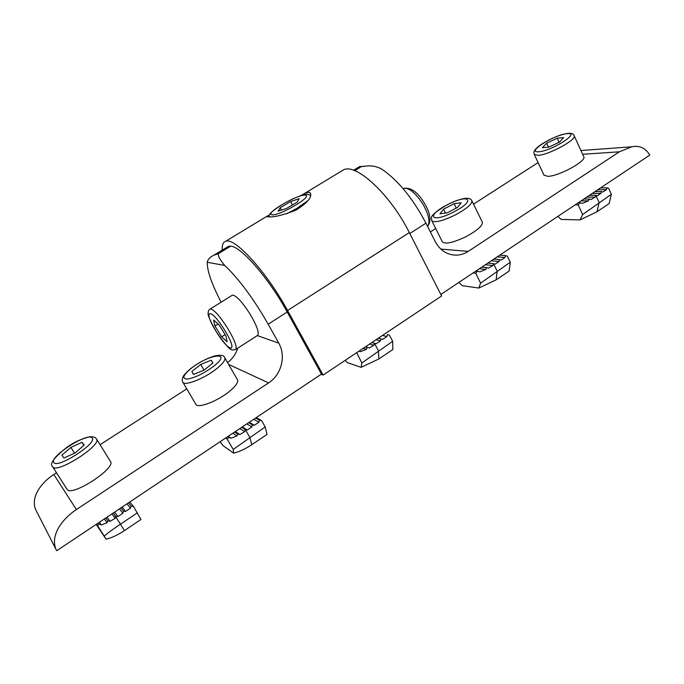 <?xml version="1.0" encoding="UTF-8"?>
<svg xmlns="http://www.w3.org/2000/svg" width="684" height="684" viewBox="0 0 684 684"><rect width="100%" height="100%" fill="white"/><g stroke="black" fill="none" stroke-linecap="round" stroke-linejoin="round"><path stroke-width="1.03" d="M300.652 195.718L304.56 193.469L308.578 192.213L310.485 193.059C311.972 197.471 307.073 203.199 295.787 210.236C282.996 215.178 273.72 217.384 267.94 216.862L266.674 216.435L269.453 214.827M341.154 171.291L343.599 169.812C356.193 163.006 390.564 194.769 409.323 232.577L441.608 295.967L323.147 375.071L321.172 374.302M222.232 250.13C221.907 245.128 223.052 242.179 225.66 241.29C234.45 236.792 266.692 272.001 287.554 310.493L323.147 375.071M56.755 550.706L321.463 374.105L287.22 312.015L268.179 324.199L278.747 343.129C286.254 355.971 281.457 374.781 268.581 382.92L76.377 509.554C63.458 518.01 50.026 534.392 55.874 549.158L56.755 550.706M226.926 247.275L228.524 246.3L230.73 246.146C241.093 246.522 269.034 278.55 287.22 312.015M268.179 324.199C253.55 298.686 239.067 279.106 224.737 265.46C220.086 260.091 217.957 256.167 218.333 253.696L213.955 255.166C210.065 256.987 207.833 259.347 207.252 262.254C207.047 270.616 211.672 283.928 221.112 302.191M186.766 388.863L100.061 444.72M56.507 472.772L53.822 474.499L76.377 509.554M35.85 509.965L35.577 509.435C30.378 496.293 42.288 481.844 53.822 474.499M227.558 362.546C232.492 358.895 235.86 354.107 237.673 348.199M499.046 261.519L499.517 259.629L501.15 260.108L505.031 257.517L505.502 255.628L507.34 256.167L510.298 262.237L480.613 283.133L475.705 273.267L477.458 271.283L479.929 271.856L485.82 269.462L486.632 267.598L488.556 268.102L493.002 265.546L493.506 263.648L495.148 264.127L499.046 261.519L491.326 260.784M510.298 262.237L509.152 271.052L496.156 279.816L478.834 288.058L462.136 285.664L458.913 282.406M480.613 283.133L478.834 288.058M475.705 273.267L473.08 272.959M505.031 257.517L497.251 256.825M485.82 269.462L479.39 268.744M493.002 265.546L485.366 264.759M486.632 267.598L481.878 267.085M477.458 271.283L475.859 271.095M496.156 279.816L497.157 271.069L493.506 263.648L487.872 263.083M499.517 259.629L493.839 259.099M505.502 255.628L499.79 255.141M442.36 241.768L442.48 242.016C445.635 244.436 453.577 242.589 466.308 236.484C477.706 230.226 483.032 225.412 482.288 222.043L471.934 200.891M457.656 207.38L461.17 202.78L454.091 203.712L443.574 209.167L439.94 213.776L446.943 212.929L457.656 207.38M445.532 213.1L443.574 209.167M456.262 208.107L454.091 203.712M600.928 193.35L601.381 191.52L602.895 192.033L606.511 189.613L606.964 187.792L608.657 188.365L611.359 194.324L582.64 214.545L578.151 204.849L580.032 202.806L582.494 203.31L588.377 200.865L589.206 199.035L591.044 199.54L595.294 197.095L595.773 195.265L597.294 195.778L600.928 193.35L592.25 193.452M611.359 194.324L609.145 203.584L597.021 211.766L580.041 219.897L561.171 219.419L557.853 216.4M582.64 214.545L580.041 219.897M578.151 204.849L575.176 204.841M606.511 189.613L597.782 189.759M588.377 200.865L581.118 200.874M595.294 197.095L586.692 197.154M589.206 199.035L583.845 199.061M580.032 202.806L578.236 202.797M597.021 211.766L599.116 202.558L595.773 195.265L589.437 195.325M601.381 191.52L595.003 191.614M606.964 187.792L600.543 187.912M543.925 175.044L547.722 176.335C558.648 176.438 587.53 160.578 583.683 156.593L574.201 135.817M557.204 138.202L546.644 143.221L542.369 147.701L548.722 147.18L559.469 142.092L563.667 137.595L557.204 138.202L559.076 142.272M548.491 147.197L546.644 143.221M280.183 207.748L278.114 211.194L286.647 208.381L297.241 202.079L299.122 198.702L290.606 201.558L280.183 207.748L281.449 210.091M292.419 204.944L290.606 201.558M345.232 360.323L347.181 362.563L361.126 367.342L378.825 358.98L392.873 349.507L392.659 341.282L389.393 335.1L387.401 334.596L386.896 336.562L382.536 335.408M378.372 338.195L382.698 339.375L386.896 336.562M382.698 339.375L380.92 338.922L380.415 340.897L376.106 339.709M371.916 342.504L376.2 343.719L380.415 340.897M376.2 343.719L374.413 343.274L373.892 345.249L369.642 344.018M356.655 352.696L361.87 362.965L392.659 341.282M361.87 362.965L361.126 367.342M387.401 334.596L389.393 335.1M358.929 351.174L360.511 351.661L358.852 351.225M365.436 346.831L369.206 347.951L373.892 345.249M369.206 347.951L367.18 347.438L366.393 349.336L363.153 348.353M360.511 351.661L366.393 349.336M378.329 338.221L380.92 338.922M371.848 342.547L374.413 343.274L378.44 350.841L378.825 358.98M365.341 346.891L367.18 347.438M195.812 404.218L195.872 404.321C197.813 408.887 218.581 400.764 230.2 390.761C236.117 385.665 238.528 381.988 237.425 379.723L224.788 357.723M191.828 371.506L193.384 374.422L204.02 370.164L212.929 363.016L211.159 360.229L200.686 364.461L191.828 371.506L193.512 374.379M204.012 370.164L200.686 364.461M212.818 363.101L211.159 360.229M278.747 343.129L257.338 335.579C259.689 333.544 257.21 326.302 249.917 313.862C242.008 301.644 236.177 295.402 232.432 295.129L231.91 295.445M219.085 324.823L213.613 319.992L214.938 326.046L221.625 336.819L227.105 341.752L225.891 335.801L219.085 324.823M225.139 334.587L221.625 336.819M218.17 324.011L214.938 326.046M220.103 441.727L223.027 445.617L233.697 453.167C239.4 451.722 245.428 448.901 251.78 444.694L267.008 434.425L265.212 426.919L261.596 420.626L259.416 420.164L258.885 422.225L253.773 419.266M249.275 422.267L254.328 425.268L258.885 422.225M254.328 425.268L252.379 424.867L251.857 426.927L246.821 423.9M242.298 426.919L247.275 429.988L251.857 426.927M247.275 429.988L245.317 429.586L244.769 431.647L239.845 428.56M228.268 436.281L231.081 438.162L228.593 437.418L227.225 439.214L233.227 449.448L265.212 426.919M233.227 449.448L233.697 453.167M227.225 439.214L225.566 438.085M256.338 417.625L261.596 420.626M235.305 431.587L239.827 434.502L244.769 431.647M239.827 434.502L237.69 433.989L236.938 435.913L232.834 433.237M231.081 438.162L236.938 435.913M255.654 418.009L259.416 420.164M248.677 422.661L252.379 424.867M228.593 437.418L227.584 436.734M241.683 427.329L245.317 429.586L249.78 437.29L251.78 444.694M234.646 432.023L237.69 433.989M67.032 489.265C70.922 497.601 116.639 468.07 110.423 461.392L96.478 438.948C102.361 445.079 56.174 474.499 52.642 466.719L67.032 489.265M81.986 442.317L70.897 447.387L61.859 455.202L63.911 458.032L75.206 452.885L84.252 444.993L81.986 442.317L83.867 445.327M74.547 453.193L70.897 447.387M96.205 524.389L106.046 539.146C111.483 537.975 117.631 535.119 124.471 530.587L140.938 519.481L133.44 506.382L131.063 505.98L130.507 508.126L126.985 503.851M122.12 507.092L125.574 511.427L130.507 508.126M125.574 511.427L123.453 511.068L122.898 513.222L119.478 508.862M114.587 512.128L117.939 516.531L122.898 513.222M117.939 516.531L115.81 516.181L115.237 518.327L111.928 513.898M99.411 522.251L101.258 524.927L98.77 524.081L97.641 525.757L104.25 536.153C107.491 533.204 112.98 529.151 120.735 524.004L137.433 512.786M104.25 536.153L106.046 539.146M97.641 525.757L96.555 524.149M129.806 502.039L133.44 506.382M107.012 517.172L110.03 521.336L115.237 518.327M110.03 521.336L107.773 520.823L107.072 522.781L104.344 518.959M101.258 524.927L107.072 522.781M128.472 502.86L131.063 505.98M120.931 507.887L123.453 511.068M98.77 524.081L98.111 523.115M113.356 512.94L124.471 530.587M105.755 518.019L107.773 520.823M440.804 249.079L468.258 251.37L619.388 151.797L631.811 146.786C639.454 145.247 645.448 148 649.8 155.054L440.838 294.462M358.989 166.956L365.29 166.169C371.036 165.289 376.533 166.272 381.783 169.119C398.148 180.405 412.871 198.428 425.952 223.181L435.255 241.649C440.051 250.387 446.994 254.893 456.091 255.158L451.842 254.764M430.373 231.953L435.699 228.516M473.533 204.157L538.086 162.578M468.258 251.37C464.487 253.824 460.426 255.089 456.091 255.158M409.323 232.577L287.554 310.493M224.737 265.46L207.252 262.254M268.581 382.92L228.618 364.392M230.73 246.146L218.333 253.696M427.543 226.336C430.433 222.274 428.919 214.904 422.986 204.234C415.453 192.726 408.929 187.442 403.423 188.408L403.056 188.587M442.48 242.016L431.835 220.812C431.929 217.623 427.167 216.751 447.259 204.773C459.682 198.642 465.394 198.129 467.54 198.326C469.643 198.428 471.071 199.206 471.815 200.643C472.456 203.798 467.035 208.517 455.57 214.802C442.787 220.983 434.879 222.993 431.835 220.812L431.715 220.564M447.319 204.815C425.26 215.913 431.159 223.788 453.894 211.86C476.859 200.121 468.985 193.239 447.319 204.815M544.045 175.309L534.315 154.524C534.358 153.139 531.93 151.976 538.582 146.316C548.183 139.545 557.905 135.244 567.737 133.389C571.508 133.098 573.628 133.816 574.081 135.543C577.775 139.168 548.73 155.088 537.923 155.362L534.195 154.259M538.821 151.737C551.62 151.147 581.742 131.755 567.027 133.671C554.168 134.586 525.167 153.071 538.821 151.737M308.185 200.446L297.232 208.141L286.707 213.793M294.958 205.491C317.624 192.101 303.73 191.554 282.552 204.396C260.382 217.264 272.471 219.008 294.958 205.491M195.872 404.321L182.842 382.202C182.252 381.732 182.115 380.449 182.414 378.372C183.235 376.499 182.448 375.858 190.622 368.676C198.471 362.64 206.636 358.365 215.109 355.842C220.821 354.705 224.027 355.295 224.711 357.604C225.729 359.707 223.223 363.264 217.196 368.266C205.38 378.107 184.595 386.46 182.842 382.202L182.773 382.091M214.066 365.94C233.107 350.841 208.611 354.098 190.93 368.573C182.833 375.465 181.722 378.953 187.596 379.047C195.556 377.559 204.379 373.19 214.066 365.94M227.507 328.055C234.903 340.555 237.562 347.737 235.484 349.609C231.688 349.438 232.192 354.586 216.4 331.928C210.073 320.659 207.338 314.349 208.184 313.016C208.09 311.169 208.8 309.809 210.313 308.929C213.818 309.373 219.547 315.752 227.507 328.055M216.452 331.928C230.055 354.355 239.041 353.192 224.42 329.799C209.988 306.287 202.284 309.587 216.452 331.928M209.843 309.219L232.432 295.129M96.29 438.709L95.897 438.213C95.213 437.153 93.084 436.666 89.527 436.76C80.763 439.077 73.017 442.745 66.28 447.755C53.745 457.964 49.188 464.282 52.634 466.702M53.754 462.452C57.003 469.267 98.282 442.702 92.075 437.905C88.108 431.946 49.017 456.861 53.754 462.452M619.388 151.797L582.631 154.293M425.952 223.181L409.801 233.526M354.722 170.692L360.579 167.118M343.599 169.812L304.56 193.469M266.674 216.435L225.66 241.29M55.857 549.124L35.577 509.435M213.955 255.166L228.524 246.3M427.543 226.344C431.595 221.223 430.544 213.519 424.396 203.225C417.659 191.973 410.665 187.04 403.423 188.408L403.081 188.622M310.57 195.983C309.724 194.444 307.732 193.991 304.585 194.624C298.609 196.06 291.23 199.318 282.466 204.405C265.674 215.109 270.077 215.186 268.855 216.871M257.364 335.57L235.963 349.302M580.913 150.523L631.777 146.795M359.767 166.58L365.29 166.169M353.56 170.256L359.647 166.554"/></g></svg>

